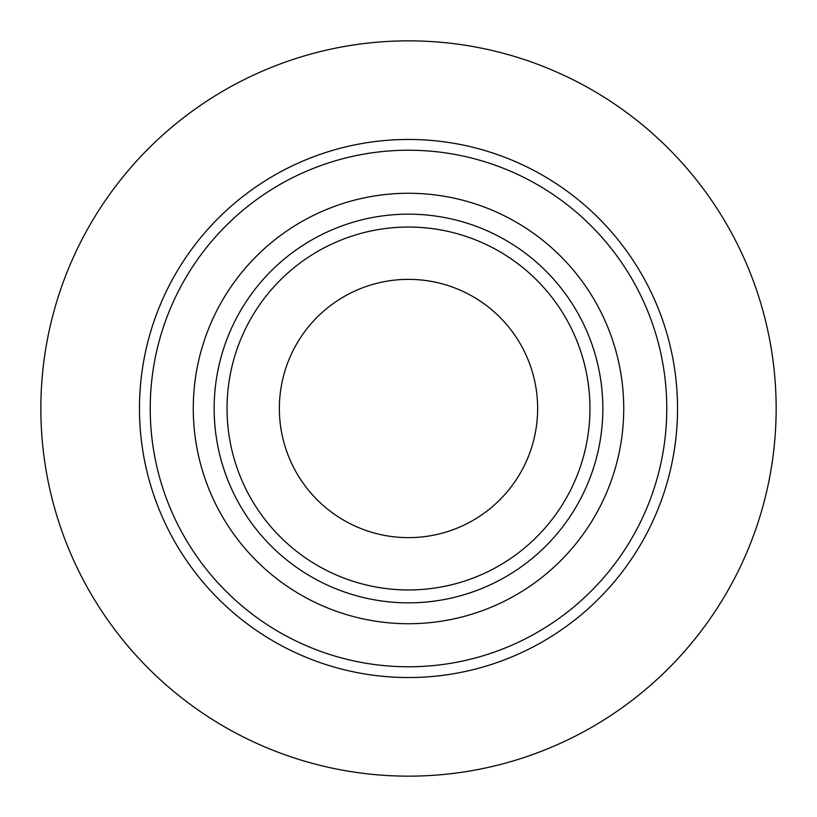 <?xml version="1.0" encoding="UTF-8"?>
<svg xmlns="http://www.w3.org/2000/svg" width="817" height="817" viewBox="0 0 817 817"><rect width="100%" height="100%" fill="white"/><g stroke="black" fill="none" stroke-linecap="round" stroke-linejoin="round"><path stroke-width="1.23" d="M408.5 677.538A269.038 269.038 0 0 0 677.538 408.5A269.038 269.038 0 0 0 408.5 139.462A269.038 269.038 0 0 0 139.462 408.5A269.038 269.038 0 0 0 408.5 677.538M408.5 776.15A367.65 367.65 0 0 0 776.15 408.5A367.65 367.65 0 0 0 408.5 40.85A367.65 367.65 0 0 0 40.85 408.5A367.65 367.65 0 0 0 408.5 776.15M408.5 279.363A129.137 129.137 0 0 1 537.637 408.5A129.137 129.137 0 0 1 408.5 537.637A129.137 129.137 0 0 1 279.363 408.5A129.137 129.137 0 0 1 408.5 279.363M408.5 623.728A215.228 215.228 0 0 1 193.272 408.5A215.228 215.228 0 0 1 408.5 193.272A215.228 215.228 0 0 1 623.728 408.5A215.228 215.228 0 0 1 408.5 623.728M408.5 666.774A258.274 258.274 0 0 0 666.774 408.5A258.274 258.274 0 0 0 408.5 150.226A258.274 258.274 0 0 0 150.226 408.5A258.274 258.274 0 0 0 408.5 666.774M408.5 589.956A181.456 181.456 0 0 1 227.044 408.5A181.456 181.456 0 0 1 408.5 227.044A181.456 181.456 0 0 1 589.956 408.5A181.456 181.456 0 0 1 408.5 589.956M408.5 602.844A194.344 194.344 0 0 1 214.156 408.5A194.344 194.344 0 0 1 408.5 214.156A194.344 194.344 0 0 1 602.844 408.5A194.344 194.344 0 0 1 408.5 602.844"/></g></svg>
